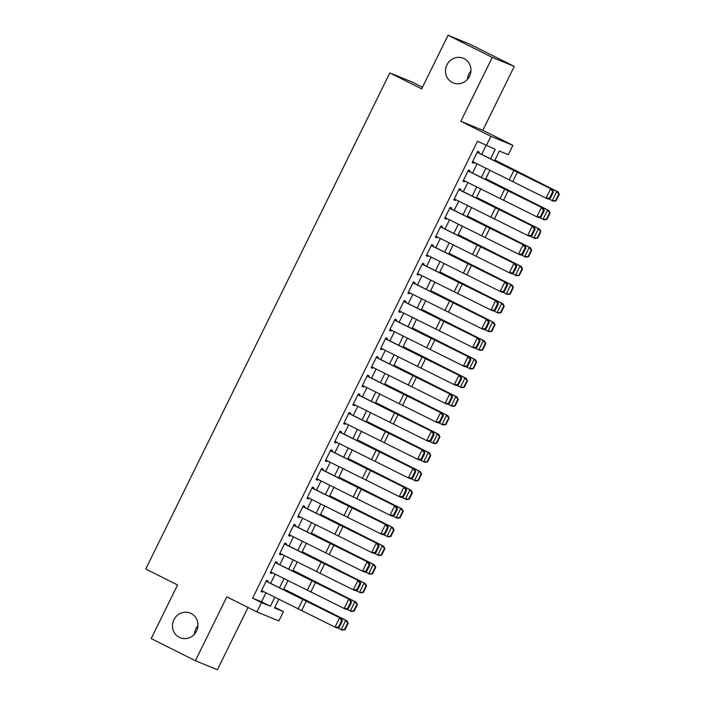 <?xml version="1.0" encoding="UTF-8"?>
<svg xmlns="http://www.w3.org/2000/svg" width="705" height="705" viewBox="0 0 705 705"><rect width="100%" height="100%" fill="white"/><g stroke="black" fill="none" stroke-linecap="round" stroke-linejoin="round"><path stroke-width="1.06" d="M191.09 613.473A13.307 12.655 112.3 0 1 196.739 630.649A13.307 12.655 112.3 0 1 180.163 637.725A13.307 12.655 112.3 0 1 179.343 637.346A13.307 12.655 112.3 0 1 173.694 620.171A13.307 12.655 112.3 0 1 190.262 613.103A13.307 12.655 112.3 0 1 191.09 613.473M464.101 58.63A13.307 12.655 112.3 0 1 469.75 75.805A13.307 12.655 112.3 0 1 453.183 82.882A13.307 12.655 112.3 0 1 452.354 82.503A13.307 12.655 112.3 0 1 446.714 65.327A13.307 12.655 112.3 0 1 463.282 58.259A13.307 12.655 112.3 0 1 464.101 58.63M194.474 634.148A13.307 12.655 112.3 0 1 197.946 625.696M467.494 79.304A13.307 12.655 112.3 0 1 470.958 70.853M274.871 607.305L283.463 611.605L278.872 620.938L256.884 611.914L261.467 602.59L270.385 606.247L274.862 597.153M422.462 87.27L411.835 81.939L389.839 72.923L145.732 569.014L177.563 584.965L151.178 638.58L195.391 660.726L217.387 669.75L248.028 607.472M389.839 72.923L421.669 88.865L448.054 35.25L470.05 44.274L514.262 66.42L492.266 57.396L460.832 121.278L490.9 136.338L512.887 145.353L508.305 154.677L499.387 151.02L494.602 160.749M460.832 121.278L482.828 130.293L514.262 66.42M482.828 130.293L512.887 145.353M448.054 35.25L492.266 57.396M267.556 581.977L268.059 580.955L266.578 580.347L261.07 591.53L262.551 592.147L262.974 591.301M276.739 563.321L277.241 562.299L275.752 561.691L270.244 572.883L271.733 573.491L272.148 572.645M285.913 544.674L286.415 543.652L284.926 543.044L279.427 554.236L280.907 554.844L281.321 553.998M295.087 526.027L295.589 525.005L294.108 524.397L288.601 535.58L290.081 536.197L290.504 535.351M304.269 507.371L304.771 506.349L303.282 505.741L297.774 516.932L299.264 517.54L299.678 516.703M313.443 488.724L313.945 487.701L312.456 487.093L306.957 498.285L308.438 498.893L308.852 498.047M322.617 470.076L323.119 469.054L321.639 468.446L316.131 479.629L317.62 480.246L318.034 479.4M331.799 451.42L332.302 450.398L330.812 449.79L325.305 460.982L326.794 461.59L327.208 460.753M340.973 432.773L341.476 431.751L339.986 431.143L334.487 442.335L335.968 442.943L336.382 442.097M350.147 414.126L350.649 413.104L349.169 412.495L343.661 423.679L345.15 424.295L345.565 423.449M359.33 395.47L359.832 394.456L358.343 393.839L352.835 405.031L354.324 405.639L354.738 404.802M368.504 376.822L369.006 375.8L367.525 375.192L362.017 386.384L363.498 386.992L363.921 386.146M377.686 358.175L378.188 357.153L376.699 356.545L371.191 367.728L372.681 368.345L373.095 367.499M386.86 339.519L387.362 338.506L385.873 337.889L380.365 349.081L381.854 349.689L382.269 348.852M396.034 320.872L396.536 319.85L395.056 319.242L389.548 330.433L391.028 331.042L391.451 330.196M405.216 302.225L405.719 301.202L404.229 300.594L398.722 311.786L400.211 312.394L400.625 311.548M414.39 283.569L414.892 282.555L413.403 281.938L407.904 293.13L409.385 293.738L409.799 292.901M423.564 264.921L424.066 263.899L422.586 263.291L417.078 274.483L418.567 275.091L418.981 274.245M432.747 246.274L433.249 245.252L431.76 244.644L426.252 255.836L427.741 256.444L428.155 255.598M441.92 227.618L442.423 226.605L440.933 225.988L435.434 237.18L436.915 237.788L437.329 236.95M451.094 208.971L451.597 207.949L450.116 207.34L444.608 218.532L446.098 219.14L446.512 218.294M460.277 190.324L460.779 189.301L459.29 188.693L453.782 199.885L455.271 200.493L455.686 199.647M469.451 171.668L469.953 170.654L468.473 170.037L462.965 181.229L464.445 181.837L464.868 181M490.574 158.775L495.227 149.319L477.47 141.229L252.628 598.157L261.546 601.814L265.988 592.782M270.632 583.361L275.17 574.134M279.806 564.705L284.344 555.487M288.98 546.058L293.518 536.831M298.162 527.41L302.701 518.184M307.336 508.754L311.874 499.537M316.51 490.107L321.048 480.88M325.692 471.46L330.231 462.233M334.866 452.804L339.405 443.586M344.04 434.157L348.578 424.93M353.223 415.509L357.761 406.283M362.396 396.853L366.935 387.635M371.579 378.206L376.118 368.979M380.753 359.559L385.291 350.332M389.927 340.903L394.465 331.685M399.109 322.255L403.648 313.038M408.283 303.608L412.822 294.382M417.457 284.952L421.995 275.734M426.64 266.305L431.178 257.087M435.813 247.658L440.352 238.431M444.987 229.002L449.526 219.784M454.17 210.354L458.708 201.137M463.344 191.707L467.882 182.48M472.526 173.051L477.056 163.833M481.7 154.404L486.062 145.538M478.633 153.02L479.136 151.998L477.646 151.39L472.138 162.582L473.628 163.19L474.042 162.344M256.884 611.914L226.825 596.853L195.391 660.726M252.628 598.157L261.467 602.59M486.309 145.662L490.9 136.338M278.889 599.135L274.545 607.948L283.463 611.605M489.957 170.178L485.419 179.405M480.784 188.834L476.245 198.052M471.601 207.481L467.071 216.699M462.427 226.129L457.889 235.355M453.253 244.776L448.715 254.003M444.071 263.432L439.532 272.65M434.897 282.079L430.358 291.306M425.723 300.727L421.185 309.953M416.54 319.383L412.002 328.601M407.367 338.03L402.828 347.257M398.193 356.677L393.654 365.904M389.01 375.333L384.472 384.551M379.836 393.98L375.298 403.207M370.654 412.628L366.124 421.854M361.48 431.284L356.942 440.502M352.306 449.931L347.768 459.158M343.123 468.578L338.585 477.805M333.95 487.234L329.411 496.452M324.776 505.882L320.237 515.108M315.593 524.529L311.055 533.755M306.419 543.185L301.881 552.403M297.246 561.832L292.707 571.059M288.063 580.479L283.525 589.706M279.497 587.723L284.036 578.505M288.68 569.076L293.218 559.849M297.854 550.42L302.392 541.202M307.036 531.773L311.566 522.555M316.21 513.125L320.749 503.899M325.384 494.469L329.922 485.251M334.567 475.822L339.105 466.604M343.74 457.175L348.279 447.948M352.914 438.519L357.453 429.301M362.097 419.872L366.635 410.654M371.271 401.224L375.809 391.998M380.444 382.568L384.983 373.35M389.627 363.921L394.165 354.703M398.801 345.274L403.339 336.047M407.983 326.618L412.513 317.4M417.157 307.97L421.696 298.753M426.331 289.323L430.87 280.096M435.514 270.667L440.052 261.449M444.688 252.02L449.226 242.802M453.861 233.373L458.4 224.146M463.044 214.717L467.582 205.499M472.218 196.069L476.756 186.851M481.392 177.422L485.93 168.195M261.546 601.814L270.385 606.247M472.191 162.476L473.628 163.19M463.018 181.123L464.445 181.837M453.835 199.771L455.271 200.493M444.661 218.427L446.098 219.14M435.487 237.074L436.915 237.788M426.305 255.721L427.741 256.444M417.131 274.377L418.567 275.091M407.957 293.024L409.385 293.738M398.774 311.672L400.211 312.394M389.601 330.328L391.028 331.042M380.427 348.975L381.854 349.689M371.244 367.622L372.681 368.345M362.07 386.278L363.498 386.992M352.888 404.926L354.324 405.639M343.714 423.573L345.15 424.295M334.54 442.229L335.968 442.943M325.357 460.876L326.794 461.59M316.184 479.523L317.62 480.246M307.01 498.171L308.438 498.893M297.827 516.827L299.264 517.54M288.653 535.474L290.081 536.197M279.48 554.121L280.907 554.844M270.297 572.777L271.733 573.491M261.123 591.424L262.551 592.147M477.188 152.315L552.438 189.61L478.677 152.915M550.235 198.431L547.847 198.933L546.049 198.167L550.631 188.843L552.729 191.601L549.512 198.131L550.235 198.431L553.443 191.91L552.729 191.601M472.606 161.639L546.049 198.167L549.512 198.131M553.443 191.91L552.438 189.61M556.051 200.81L559.268 194.28L558.801 194.104L555.593 200.634L556.051 200.81L553.363 201.172L548.393 198.819M555.593 200.634L552.2 200.722L556.791 191.399L494.875 160.194M558.801 194.104L556.791 191.399L557.955 191.848L559.268 194.28M494.936 160.061L557.955 191.848M468.014 170.963L543.255 208.266L469.504 171.571M541.052 217.087L538.673 217.589L536.866 216.823L541.458 207.499L543.546 210.249L540.338 216.779L541.052 217.087L544.269 210.557L543.546 210.249M463.423 180.286L536.866 216.823L540.338 216.779M544.269 210.557L543.255 208.266M458.84 189.61L534.082 226.913L460.33 190.218M531.878 235.734L529.49 236.237L527.692 235.47L532.284 226.146L534.372 228.896L531.156 235.426L531.878 235.734L535.095 229.204L534.372 228.896M454.249 198.942L527.692 235.47L531.156 235.426M535.095 229.204L534.082 226.913M449.658 208.266L524.908 245.56L451.147 208.865M522.705 254.382L520.316 254.884L518.519 254.117L523.101 244.794L525.19 247.552L521.982 254.082L522.705 254.382L525.912 247.86L525.19 247.552M445.075 217.589L518.519 254.117L521.982 254.082M525.912 247.86L524.908 245.56M440.484 226.913L515.725 264.216L441.973 227.521M513.522 273.038L511.143 273.54L509.336 272.773L513.927 263.45L516.016 266.199L512.808 272.729L513.522 273.038L516.739 266.508L516.016 266.199M435.893 236.237L509.336 272.773L512.808 272.729M516.739 266.508L515.725 264.216M546.877 219.458L550.085 212.936L549.627 212.751L546.41 219.281L546.877 219.458L544.189 219.819L539.219 217.475M546.41 219.281L543.026 219.37L547.618 210.046L485.701 178.841M549.627 212.751L547.618 210.046L548.781 210.495L550.085 212.936M485.763 178.718L548.781 210.495M537.703 238.114L540.911 231.584L540.444 231.407L537.236 237.929L537.703 238.114L535.016 238.475L530.037 236.122M537.236 237.929L533.852 238.026L538.435 228.702L476.518 197.488M540.444 231.407L538.435 228.702L539.598 229.143L540.911 231.584M476.58 197.365L539.598 229.143M528.521 256.761L531.737 250.231L531.27 250.055L528.054 256.585L528.521 256.761L525.833 257.122L520.863 254.769M528.054 256.585L524.67 256.673L529.261 247.349L467.345 216.144M531.27 250.055L529.261 247.349L530.424 247.799L531.737 250.231M467.406 216.012L530.424 247.799M519.347 275.408L522.555 268.887L522.097 268.702L518.88 275.232L519.347 275.408L516.659 275.77L511.68 273.425M518.88 275.232L515.496 275.32L520.087 265.996L458.162 234.791M522.097 268.702L520.087 265.996L521.251 266.446L522.555 268.887M458.232 234.668L521.251 266.446M431.31 245.56L506.551 282.864L432.791 246.168M504.348 291.685L501.96 292.187L500.162 291.421L504.754 282.097L506.842 284.846L503.626 291.376L504.348 291.685L507.556 285.155L506.842 284.846M426.719 254.893L500.162 291.421L503.626 291.376M507.556 285.155L506.551 282.864M510.164 294.064L513.381 287.534L512.914 287.358L509.706 293.879L510.164 294.064L507.477 294.426L502.506 292.073M509.706 293.879L506.313 293.976L510.905 284.653L448.988 253.439M512.914 287.358L510.905 284.653L512.068 285.093L513.381 287.534M449.05 253.315L512.068 285.093M422.128 264.216L497.377 301.511L423.617 264.816M495.174 310.332L492.786 310.834L490.988 310.068L495.571 300.744L497.66 303.502L494.452 310.033L495.174 310.332L498.382 303.811L497.66 303.502M417.545 273.54L490.988 310.068L494.452 310.033M498.382 303.811L497.377 301.511M500.991 312.712L504.207 306.181L503.74 306.005L500.524 312.535L500.991 312.712L498.303 313.073L493.333 310.72M500.524 312.535L497.14 312.623L501.731 303.3L439.814 272.095M503.74 306.005L501.731 303.3L502.894 303.749L504.207 306.181M439.876 271.963L502.894 303.749M412.954 282.864L488.195 320.167L414.443 283.472M485.992 328.988L483.612 329.491L481.806 328.724L486.397 319.4L488.486 322.15L485.278 328.68L485.992 328.988L489.208 322.458L488.486 322.15M408.362 292.187L481.806 328.724L485.278 328.68M489.208 322.458L488.195 320.167M491.817 331.359L495.025 324.838L494.558 324.652L491.35 331.183L491.817 331.359L489.129 331.72L484.15 329.376M491.35 331.183L487.966 331.271L492.548 321.947L430.632 290.742M494.558 324.652L492.548 321.947L493.712 322.396L495.025 324.838M430.693 290.619L493.712 322.396M403.771 301.511L479.021 338.814L405.26 302.119M476.818 347.635L474.43 348.138L472.632 347.371L477.223 338.048L479.312 340.797L476.095 347.327L476.818 347.635L480.026 341.105L479.312 340.797M399.189 310.843L472.632 347.371L476.095 347.327M480.026 341.105L479.021 338.814M482.634 350.015L485.851 343.485L485.384 343.309L482.176 349.83L482.634 350.015L479.946 350.376L474.976 348.023M482.176 349.83L478.783 349.927L483.374 340.603L421.458 309.389M485.384 343.309L483.374 340.603L484.538 341.044L485.851 343.485M421.519 309.266L484.538 341.044M394.597 320.167L469.847 357.461L396.087 320.766M467.644 366.283L465.256 366.785L463.458 366.018L468.041 356.695L470.129 359.453L466.922 365.974L467.644 366.283L470.852 359.762L470.129 359.453M390.006 329.491L463.458 366.018L466.922 365.974M470.852 359.762L469.847 357.461M473.46 368.662L476.677 362.132L476.21 361.956L472.993 368.486L473.46 368.662L470.773 369.023L465.802 366.671M472.993 368.486L469.609 368.574L474.201 359.25L412.284 328.045M476.21 361.956L474.201 359.25L475.364 359.7L476.677 362.132M412.346 327.913L475.364 359.7M385.423 338.814L460.665 376.118L386.913 339.422M458.462 384.939L456.082 385.441L454.276 384.674L458.867 375.342L460.955 378.1L457.739 384.63L458.462 384.939L461.678 378.409L460.955 378.1M380.832 348.138L454.276 384.674L457.739 384.63M461.678 378.409L460.665 376.118M464.287 387.309L467.494 380.788L467.027 380.603L463.82 387.133L464.287 387.309L461.599 387.671L456.62 385.327M463.82 387.133L460.435 387.221L465.018 377.898L403.101 346.693M467.027 380.603L465.018 377.898L466.181 378.347L467.494 380.788M403.163 346.569L466.181 378.347M376.241 357.461L451.491 394.765L377.73 358.07M449.288 403.586L446.899 404.088L445.102 403.322L449.684 393.998L451.782 396.748L448.565 403.278L449.288 403.586L452.495 397.056L451.782 396.748M371.658 366.794L445.102 403.322L448.565 403.278M452.495 397.056L451.491 394.765M455.104 405.965L458.321 399.435L457.853 399.259L454.646 405.78L455.104 405.965L452.416 406.327L447.446 403.974M454.646 405.78L451.253 405.877L455.844 396.554L393.928 365.34M457.853 399.259L455.844 396.554L457.007 396.994L458.321 399.435M393.989 365.216L457.007 396.994M367.067 376.118L442.317 413.412L368.556 376.717M440.105 422.233L437.726 422.736L435.919 421.969L440.51 412.645L442.599 415.404L439.391 421.925L440.105 422.233L443.322 415.712L442.599 415.404M362.476 385.441L435.919 421.969L439.391 421.925M443.322 415.712L442.317 413.412M445.93 424.613L449.138 418.083L448.68 417.906L445.463 424.436L445.93 424.613L443.242 424.974L438.272 422.621M445.463 424.436L442.079 424.525L446.67 415.201L384.754 383.996M448.68 417.906L446.67 415.201L447.834 415.65L449.138 418.083M384.815 383.864L447.834 415.65M357.893 394.765L433.134 432.068L359.383 395.373M430.931 440.889L428.543 441.392L426.745 440.625L431.337 431.293L433.425 434.051L430.209 440.581L430.931 440.889L434.148 434.359L433.425 434.051M353.302 404.088L426.745 440.625L430.209 440.581M434.148 434.359L433.134 432.068M436.756 443.26L439.964 436.739L439.497 436.554L436.289 443.084L436.756 443.26L434.068 443.621L429.089 441.277M436.289 443.084L432.905 443.172L437.488 433.848L375.571 402.643M439.497 436.554L437.488 433.848L438.651 434.298L439.964 436.739M375.633 402.511L438.651 434.298M348.711 413.412L423.961 450.715L350.2 414.02M421.757 459.537L419.369 460.039L417.571 459.272L422.154 449.949L424.243 452.698L421.035 459.228L421.757 459.537L424.965 453.007L424.243 452.698M344.128 422.744L417.571 459.272L421.035 459.228M424.965 453.007L423.961 450.715M427.574 461.916L430.79 455.386L430.323 455.201L427.107 461.731L427.574 461.916L424.886 462.277L419.916 459.924M427.107 461.731L423.723 461.828L428.314 452.504L366.397 421.29M430.323 455.201L428.314 452.504L429.477 452.945L430.79 455.386M366.459 421.167L429.477 452.945M339.537 432.068L414.778 469.363L341.026 432.667M412.575 478.184L410.195 478.686L408.389 477.92L412.98 468.596L415.069 471.354L411.861 477.875L412.575 478.184L415.791 471.663L415.069 471.354M334.945 441.392L408.389 477.92L411.861 477.875M415.791 471.663L414.778 469.363M418.4 480.563L421.608 474.033L421.149 473.857L417.933 480.387L418.4 480.563L415.712 480.925L410.733 478.572M417.933 480.387L414.549 480.475L419.14 471.151L357.215 439.946M421.149 473.857L419.14 471.151L420.303 471.601L421.608 474.033M357.285 439.814L420.303 471.601M330.363 450.715L405.604 488.019L331.852 451.323M403.401 496.84L401.013 497.342L399.215 496.576L403.806 487.243L405.895 490.001L402.678 496.532L403.401 496.84L406.618 490.31L405.895 490.001M325.772 460.039L399.215 496.576L402.678 496.532M406.618 490.31L405.604 488.019M409.226 499.211L412.434 492.68L411.967 492.504L408.759 499.034L409.226 499.211L406.529 499.572L401.559 497.228M408.759 499.034L405.366 499.122L409.957 489.799L348.041 458.594M411.967 492.504L409.957 489.799L411.121 490.248L412.434 492.68M348.103 458.462L411.121 490.248M321.18 469.363L396.43 506.666L322.67 469.971M394.227 515.487L391.839 515.99L390.041 515.223L394.624 505.899L396.712 508.649L393.505 515.179L394.227 515.487L397.435 508.957L396.712 508.649M316.598 478.695L390.041 515.223L393.505 515.179M397.435 508.957L396.43 506.666M400.043 517.867L403.26 511.337L402.793 511.151L399.576 517.682L400.043 517.867L397.356 518.228L392.385 515.875M399.576 517.682L396.192 517.778L400.784 508.455L338.867 477.241M402.793 511.151L400.784 508.455L401.947 508.895L403.26 511.337M338.929 477.118L401.947 508.895M312.007 488.019L387.248 525.313L313.496 488.618M385.045 534.134L382.665 534.637L380.859 533.87L385.45 524.546L387.538 527.305L384.331 533.826L385.045 534.134L388.261 527.613L387.538 527.305M307.415 497.342L380.859 533.87L384.331 533.826M388.261 527.613L387.248 525.313M390.87 536.514L394.077 529.984L393.61 529.808L390.403 536.338L390.87 536.514L388.182 536.875L383.203 534.522M390.403 536.338L387.019 536.426L391.601 527.102L329.684 495.897M393.61 529.808L391.601 527.102L392.764 527.551L394.077 529.984M329.755 495.765L392.764 527.551M302.833 506.666L378.074 543.969L304.313 507.274M375.871 552.79L373.483 553.293L371.685 552.526L376.276 543.194L378.365 545.952L375.148 552.482L375.871 552.79L379.079 546.26L378.365 545.952M298.241 515.99L371.685 552.526L375.148 552.482M379.079 546.26L378.074 543.969M381.687 555.161L384.904 548.631L384.437 548.455L381.229 554.985L381.687 555.161L378.999 555.522L374.029 553.178M381.229 554.985L377.836 555.073L382.427 545.749L320.511 514.544M384.437 548.455L382.427 545.749L383.59 546.199L384.904 548.631M320.572 514.412L383.59 546.199M293.65 525.313L368.9 562.616L295.139 525.921M366.697 571.438L364.309 571.94L362.511 571.173L367.094 561.85L369.182 564.599L365.974 571.129L366.697 571.438L369.905 564.908L369.182 564.599M289.059 534.646L362.511 571.173L365.974 571.129M369.905 564.908L368.9 562.616M372.513 573.817L375.73 567.287L375.263 567.102L372.046 573.632L372.513 573.817L369.825 574.178L364.855 571.826M372.046 573.632L368.662 573.729L373.253 564.405L311.337 533.191M375.263 567.102L373.253 564.405L374.417 564.846L375.73 567.287M311.399 533.068L374.417 564.846M284.476 543.969L359.717 581.264L285.966 544.568M357.514 590.085L355.135 590.587L353.328 589.821L357.92 580.497L360.008 583.255L356.792 589.777L357.514 590.085L360.731 583.564L360.008 583.255M279.885 553.293L353.328 589.821L356.792 589.777M360.731 583.564L359.717 581.264M363.339 592.464L366.547 585.934L366.08 585.758L362.872 592.279L363.339 592.464L360.652 592.826L355.673 590.473M362.872 592.279L359.488 592.376L364.071 583.053L302.154 551.848M366.08 585.758L364.071 583.053L365.234 583.502L366.547 585.934M302.216 551.715L365.234 583.502M275.294 562.616L350.544 599.92L276.783 563.225M348.34 608.741L345.952 609.243L344.155 608.477L348.746 599.144L350.834 601.903L347.618 608.433L348.34 608.741L351.548 602.211L350.834 601.903M270.711 571.94L344.155 608.477L347.618 608.433M351.548 602.211L350.544 599.92M354.157 611.112L357.373 604.582L356.906 604.405L353.699 610.935L354.157 611.112L351.469 611.473L346.499 609.129M353.699 610.935L350.306 611.024L354.897 601.7L292.98 570.495M356.906 604.405L354.897 601.7L356.06 602.149L357.373 604.582M293.042 570.363L356.06 602.149M266.12 581.264L341.37 618.567L267.609 581.872M339.158 627.388L336.779 627.891L334.972 627.124L339.563 617.8L341.652 620.55L338.444 627.08L339.158 627.388L342.374 620.858L341.652 620.55M261.529 590.596L334.972 627.124L338.444 627.08M342.374 620.858L341.37 618.567M344.983 629.759L348.191 623.238L347.732 623.053L344.516 629.583L344.983 629.759L342.295 630.129L337.325 627.776M344.516 629.583L341.132 629.68L345.723 620.356L283.807 589.142M347.732 623.053L345.723 620.356L346.886 620.797L348.191 623.238M283.868 589.019L346.886 620.797M513.919 170.39L509.327 179.713M517.399 172.117L512.817 181.441M504.736 189.037L500.153 198.361M508.226 190.773L503.634 200.097M495.562 207.684L490.971 217.008M499.043 209.42L494.461 218.744M486.388 226.34L481.797 235.664M489.869 228.067L485.278 237.391M477.206 244.987L472.614 254.311M480.695 246.724L476.104 256.047M468.032 263.635L463.441 272.958M471.513 265.371L466.93 274.694M458.849 282.291L454.267 291.614M462.339 284.018L457.748 293.342M449.675 300.938L445.084 310.262M453.165 302.674L448.574 311.998M440.502 319.585L435.91 328.909M443.983 321.321L439.4 330.645M431.319 338.233L426.736 347.565M434.809 339.969L430.217 349.292M422.145 356.889L417.554 366.212M425.635 358.625L421.044 367.948M412.971 375.536L408.38 384.86M416.452 377.272L411.87 386.596M403.789 394.183L399.206 403.516M407.279 395.919L402.687 405.243M394.615 412.839L390.024 422.163M398.096 414.575L393.513 423.899M385.441 431.486L380.85 440.81M388.922 433.223L384.331 442.546M376.258 450.134L371.667 459.466M379.748 451.87L375.157 461.193M367.085 468.79L362.493 478.113M370.566 470.526L365.983 479.849M357.902 487.437L353.32 496.761M361.392 489.173L356.8 498.497M348.728 506.084L344.137 515.417M352.218 507.82L347.627 517.144M339.554 524.74L334.963 534.064M343.035 526.476L338.453 535.8M330.372 543.388L325.789 552.711M333.862 545.124L329.27 554.447M321.198 562.035L316.607 571.367M324.688 563.771L320.096 573.095M312.024 580.691L307.433 590.014M315.505 582.427L310.923 591.751M302.842 599.338L298.259 608.662M306.331 601.074L301.74 610.398"/></g></svg>
